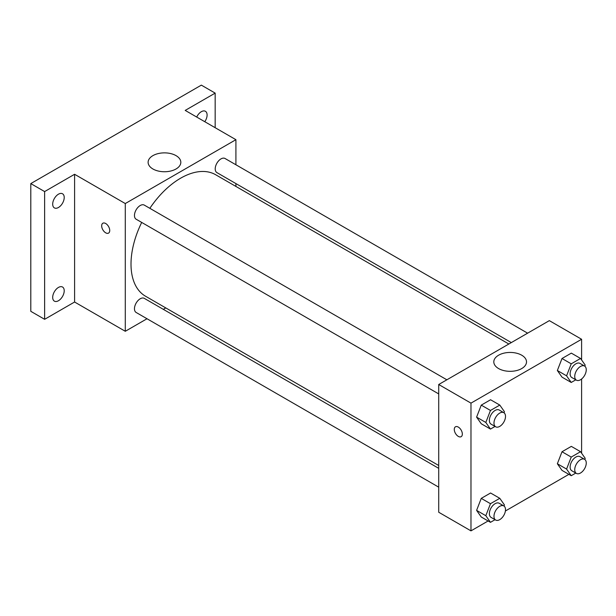 <?xml version="1.0" encoding="UTF-8"?>
<svg xmlns="http://www.w3.org/2000/svg" width="616" height="616" viewBox="0 0 616 616"><rect width="100%" height="100%" fill="white"/><g stroke="black" fill="none" stroke-linecap="round" stroke-linejoin="round"><path stroke-width="0.92" d="M147.008 318.749L125.287 331.285L74.59 302.017L44.629 319.311L30.8 311.326L30.8 183.591L201.34 85.131L215.169 93.116L215.169 127.712M165.773 307.915L163.302 309.34M58.458 300.739A8.147 4.705 -60 0 1 54.385 301.139A8.147 4.705 -60 0 1 53.13 294.61A8.147 4.705 -60 0 1 58.458 287.433A8.147 4.705 -60 0 1 62.532 287.025A8.147 4.705 -60 0 1 63.779 293.555A8.147 4.705 -60 0 1 58.458 300.739M58.458 207.492A8.147 4.705 -60 0 1 54.385 207.892A8.147 4.705 -60 0 1 53.13 201.363A8.147 4.705 -60 0 1 58.458 194.186A8.147 4.705 -60 0 1 62.532 193.778A8.147 4.705 -60 0 1 63.779 200.308A8.147 4.705 -60 0 1 58.458 207.492M74.59 302.017L74.59 174.282L44.629 191.576L30.8 183.591M44.629 319.311L44.629 191.576M125.287 331.285L125.287 203.55L74.59 174.282M125.287 203.55L235.913 139.686L185.208 110.41L215.169 93.116M152.907 168.976A16.347 9.44 180 0 1 148.117 162.301A16.347 9.44 180 0 1 164.464 152.868A16.347 9.44 180 0 1 180.819 162.301A16.347 9.44 180 0 1 170.724 171.025A16.347 9.44 180 0 1 152.907 168.976M196.712 117.055A8.147 4.705 -60 0 1 201.34 111.689A8.147 4.705 -60 0 1 205.413 111.288A8.147 4.705 -60 0 1 204.774 121.706M141.695 222.43A70.139 40.494 120 0 0 131.008 264.118A70.139 40.494 120 0 0 145.53 296.227L438.715 465.496M508.855 344.013L215.669 174.744A70.139 40.494 120 0 0 149.842 208.316M235.913 139.686L235.913 164.765M235.913 183.583L235.913 186.432M527.619 333.179L225.048 158.497A8.147 4.705 120 0 0 218.772 160.676A8.147 4.705 120 0 0 215.215 168.876A8.147 4.705 120 0 0 216.901 172.603L511.318 342.588M438.715 468.345L144.298 298.36A8.147 4.705 120 0 0 138.015 300.546A8.147 4.705 120 0 0 134.465 308.747A8.147 4.705 120 0 0 136.151 312.474L438.715 487.164M438.715 393.917L136.151 219.227A8.147 4.705 -60 0 1 136.151 209.817A8.147 4.705 -60 0 1 144.298 205.113L446.862 379.803M109.733 230.5A5.706 3.296 60 0 1 108.555 233.11A5.706 3.296 60 0 1 102.849 229.814A5.706 3.296 60 0 1 102.849 223.231A5.706 3.296 60 0 1 107.246 224.755A5.706 3.296 60 0 1 109.733 230.5M108.555 233.102A5.706 3.296 60 0 1 102.857 229.814A5.706 3.296 60 0 1 102.849 223.231M488.126 520.967L470.978 530.869L438.715 512.243L438.715 384.507L549.333 320.636L581.604 339.27L581.604 359.96M568.876 474.351L505.397 510.995M562.008 377.138L557.357 370.509L562.008 358.504L571.325 353.13L562.008 358.504L557.357 370.509L562.008 377.138L571.232 382.459L566.574 375.829L571.232 363.833L580.542 358.45L585.2 365.08L584.769 366.189M481.258 517.009L476.599 510.379L481.258 498.375L490.575 493L481.258 498.375L476.599 510.379L481.258 517.009L490.475 522.33L485.816 515.7L490.475 503.695L499.792 498.321L504.45 504.951L504.019 506.059M581.604 379.009L581.604 453.207M470.978 530.869L470.978 403.133L581.604 339.27M562.008 470.385L557.357 463.756L562.008 451.751L571.325 446.377L562.008 451.751L557.357 463.756L562.008 470.385L571.232 475.706L566.574 469.076L571.232 457.08L580.542 451.697L585.2 458.327L584.769 459.436M481.258 423.762L476.599 417.132L481.258 405.128L490.575 399.753L481.258 405.128L476.599 417.132L481.258 423.762L490.475 429.082L485.816 422.453L490.475 410.456L499.792 405.074L504.45 411.704L504.019 412.812M470.978 403.133L438.715 384.507M498.598 368.56A16.347 9.44 180 0 1 493.809 361.885A16.347 9.44 180 0 1 510.156 352.444A16.347 9.44 180 0 1 526.511 361.885A16.347 9.44 180 0 1 516.416 370.609A16.347 9.44 180 0 1 498.598 368.56M462.339 434.072A5.706 3.296 60 0 1 461.153 436.682A5.706 3.296 60 0 1 455.455 433.387A5.706 3.296 60 0 1 455.455 426.803A5.706 3.296 60 0 1 459.844 428.328A5.706 3.296 60 0 1 462.339 434.072M461.153 436.675A5.706 3.296 60 0 1 455.455 433.387A5.706 3.296 60 0 1 455.455 426.803M495.048 426.441L490.475 429.082M503.819 412.682L499.206 410.025A8.147 4.705 120 0 0 492.931 412.204A8.147 4.705 120 0 0 489.373 420.405A8.147 4.705 120 0 0 491.06 424.131L495.664 426.796A8.147 4.705 120 0 0 503.819 422.091A8.147 4.705 120 0 0 503.819 412.682A8.147 4.705 120 0 0 497.536 414.868A8.147 4.705 120 0 0 493.978 423.069A8.147 4.705 120 0 0 495.664 426.796M485.816 422.453L476.599 417.132M490.475 410.456L481.258 405.128M499.792 405.074L490.575 399.753M575.806 379.818L571.232 382.459M584.569 366.058L579.956 363.401A8.147 4.705 120 0 0 573.681 365.581A8.147 4.705 120 0 0 570.123 373.781A8.147 4.705 120 0 0 571.81 377.516L576.422 380.172A8.147 4.705 120 0 0 584.569 375.467A8.147 4.705 120 0 0 584.569 366.058A8.147 4.705 120 0 0 578.293 368.245A8.147 4.705 120 0 0 574.736 376.445A8.147 4.705 120 0 0 576.422 380.172M566.574 375.829L557.357 370.509M571.232 363.833L562.008 358.504M580.542 358.45L571.325 353.13M495.048 519.688L490.475 522.33M503.819 505.928L499.206 503.272A8.147 4.705 120 0 0 492.931 505.451A8.147 4.705 120 0 0 489.373 513.652A8.147 4.705 120 0 0 491.06 517.378L495.664 520.043A8.147 4.705 120 0 0 503.819 515.338A8.147 4.705 120 0 0 503.819 505.928A8.147 4.705 120 0 0 497.536 508.115A8.147 4.705 120 0 0 493.978 516.316A8.147 4.705 120 0 0 495.664 520.043M485.816 515.7L476.599 510.379M490.475 503.695L481.258 498.375M499.792 498.321L490.575 493M575.806 473.065L571.232 475.706M584.569 459.305L579.956 456.648A8.147 4.705 120 0 0 573.681 458.828A8.147 4.705 120 0 0 570.123 467.028A8.147 4.705 120 0 0 571.81 470.755L576.422 473.419A8.147 4.705 120 0 0 584.569 468.714A8.147 4.705 120 0 0 584.569 459.305A8.147 4.705 120 0 0 578.293 461.492A8.147 4.705 120 0 0 574.736 469.692A8.147 4.705 120 0 0 576.422 473.419M566.574 469.076L557.357 463.756M571.232 457.08L562.008 451.751M580.542 451.697L571.325 446.377"/></g></svg>
